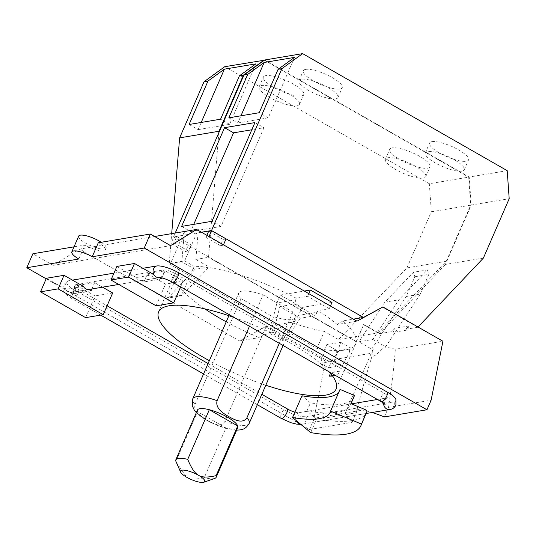 <?xml version="1.0" encoding="UTF-8"?>
<svg xmlns="http://www.w3.org/2000/svg" width="536" height="536" viewBox="0 0 536 536"><rect width="100%" height="100%" fill="white"/><g stroke="black" fill="none" stroke-linecap="round" stroke-linejoin="round"><path stroke-width="0.4" stroke-dasharray="2.68 2.01" d="M176.411 462.514L186.742 477.275C190.099 479.465 195.962 479.579 204.323 477.63L225.924 427.949A21.983 5.876 23.5 0 1 197.516 411.695L175.915 461.375M197.462 410.067A21.983 5.876 23.5 0 0 197.516 411.695L225.924 427.949A21.983 5.876 23.5 0 0 235.378 428.988A21.983 5.876 23.5 0 0 237.783 427.601M214.742 478.427A21.983 5.876 23.5 0 1 213.777 478.668A21.983 5.876 23.5 0 1 204.323 477.63M335.623 98.879A21.226 5.675 23.5 0 1 312.495 92.54A21.226 5.675 23.5 0 1 299.021 80.608A21.226 5.675 23.5 0 1 301.346 79.268A21.226 5.675 23.5 0 1 324.481 85.606A21.226 5.675 23.5 0 1 337.948 97.539A21.226 5.675 23.5 0 1 335.623 98.879M461.925 171.138A21.226 5.675 23.5 0 1 438.79 164.793A21.226 5.675 23.5 0 1 425.316 152.867A21.226 5.675 23.5 0 1 427.641 151.521A21.226 5.675 23.5 0 1 450.776 157.865A21.226 5.675 23.5 0 1 464.243 169.791A21.226 5.675 23.5 0 1 461.925 171.138M181.63 226.393L190.635 231.545L193.757 224.356M190.635 231.545L221.02 226.447L263.94 127.736L251.813 129.772M297.045 105.813A21.989 5.876 23.5 0 1 273.079 99.24A21.989 5.876 23.5 0 1 259.123 86.886A21.989 5.876 23.5 0 1 261.528 85.492A21.989 5.876 23.5 0 1 285.494 92.065A21.989 5.876 23.5 0 1 299.45 104.419A21.989 5.876 23.5 0 1 297.045 105.813M423.34 178.073A21.989 5.876 23.5 0 1 399.374 171.5A21.989 5.876 23.5 0 1 385.418 159.138A21.989 5.876 23.5 0 1 387.823 157.751A21.989 5.876 23.5 0 1 411.789 164.318A21.989 5.876 23.5 0 1 425.745 176.679A21.989 5.876 23.5 0 1 423.34 178.073M305.641 69.399A21.226 5.675 -156.5 0 0 303.316 70.739A21.226 5.675 -156.5 0 0 316.783 82.665A21.226 5.675 -156.5 0 0 339.918 89.01A21.226 5.675 -156.5 0 0 342.243 87.663A21.226 5.675 -156.5 0 0 328.769 75.737A21.226 5.675 -156.5 0 0 305.641 69.399M431.936 141.651A21.226 5.675 -156.5 0 0 429.611 142.998A21.226 5.675 -156.5 0 0 443.084 154.924A21.226 5.675 -156.5 0 0 466.213 161.262A21.226 5.675 -156.5 0 0 468.538 159.922A21.226 5.675 -156.5 0 0 455.064 147.996A21.226 5.675 -156.5 0 0 431.936 141.651M228.845 117.813L237.843 122.965L240.972 115.776M237.843 122.965L268.235 117.86L294.525 57.386M221.02 226.447L212.015 221.294M254.935 122.583L263.94 127.736M268.235 117.86L259.23 112.714M414.837 276.75L428.827 274.399L420.244 294.143L406.255 296.488L414.837 276.75L413.423 272.255L384.888 302.163L358.865 341.794L372.862 339.449L398.885 299.812L427.413 269.91L413.423 272.255M427.413 269.91L428.827 274.399M265.822 75.623A21.989 5.876 -156.5 0 0 263.417 77.017A21.989 5.876 -156.5 0 0 277.373 89.371A21.989 5.876 -156.5 0 0 301.339 95.944A21.989 5.876 -156.5 0 0 303.745 94.55A21.989 5.876 -156.5 0 0 289.788 82.196A21.989 5.876 -156.5 0 0 265.822 75.623M392.118 147.876A21.989 5.876 -156.5 0 0 389.712 149.269A21.989 5.876 -156.5 0 0 403.668 161.631A21.989 5.876 -156.5 0 0 427.634 168.197A21.989 5.876 -156.5 0 0 430.04 166.81A21.989 5.876 -156.5 0 0 416.083 154.448A21.989 5.876 -156.5 0 0 392.118 147.876M189.094 124.486L198.099 129.632L201.221 122.449M198.099 129.632L229.582 124.352L255.88 63.878M229.582 124.352L220.577 119.2M241.046 298.632L195.071 404.365C193.007 412.264 201.476 417.175 206.762 420.325C212.129 423.266 220.644 428.076 224.906 421.437L270.881 315.697L241.046 298.632A30.787 8.234 23.5 0 1 238.748 293.038A30.787 8.234 23.5 0 1 242.118 291.088A30.787 8.234 23.5 0 1 263.082 294.927L292.917 311.999A30.787 8.234 23.5 0 1 295.215 317.593A30.787 8.234 23.5 0 1 291.845 319.536A30.787 8.234 23.5 0 1 270.881 315.697M101.224 242.279A14.954 4 23.5 0 1 106.101 248.047A14.954 4 23.5 0 1 104.466 248.999A14.954 4 23.5 0 1 88.165 244.53A14.954 4 23.5 0 1 78.678 236.121M74.015 246.841L84.916 245.012A14.954 4 -156.5 0 0 103.683 250.801A14.954 4 -156.5 0 0 105.317 249.85A14.954 4 -156.5 0 0 98.296 242.768M301.286 424.773L309.507 429.483L313.667 419.923L325.479 360.969L265.514 326.665L239.512 340.903L79.161 249.16L53.131 265.333L170.582 245.622M53.131 265.333L32.884 253.749M483.385 258.071L445.403 264.442L471.218 205.08L509.2 198.702M507.203 170.662L469.221 177.034L471.218 205.08M469.221 177.034L264.65 59.998M201.442 232.215L173.543 236.905L175.218 233.039M300.22 318.257L286.103 339.764L273.36 332.474L279.846 306.599L300.22 318.257L314.934 315.784A96.755 25.869 -156.5 0 0 294.559 304.126L296.287 298.21L307.61 296.314L329.265 308.703L317.942 310.599L317.245 312.207L298.579 315.342L302.009 307.443L280.362 295.061L276.931 302.954L295.591 299.825M273.36 332.474L269.367 333.144L282.11 340.434L286.103 339.764M298.579 315.342L282.11 340.434M269.367 333.144L276.931 302.954M173.986 242.788L188.417 251.049L185.523 251.531L171.085 243.277L173.986 242.788L176.719 236.503L191.151 244.758L188.417 251.049M191.151 244.758L188.257 245.247L185.523 251.531M188.257 245.247L173.818 236.986L171.085 243.277M173.818 236.986L176.719 236.503M206.883 235.331L205.971 237.421L209.033 236.557M208.873 236.932L223.304 245.193L223.465 244.818M223.304 245.193L220.403 245.676L223.137 239.391L208.705 231.13M226.038 238.902L223.137 239.391M220.403 245.676L205.971 237.421M330.431 306.016L329.265 308.703M307.61 296.314L308.783 293.627M79.161 249.16L154.629 236.497M195.05 269.34L181.858 261.796L184.35 231.766L170.662 263.243L184.659 260.891L198.34 229.421L195.854 259.444L209.04 266.988L195.05 269.34L167.781 298.11L181.771 295.765L209.04 266.988M184.35 231.766L198.34 229.421M384.346 416.921L388.506 407.36C391.943 384.386 394.221 365.009 395.34 349.244L442.924 341.258M388.506 407.36L431.112 400.211M382.429 307.041L417.792 327.275L418.033 327.02M417.792 327.275L405.799 329.285L407.166 330.069L393.169 332.414L394.958 328.307L391.809 331.637L379.81 333.647L363.689 324.427L356.286 341.452A96.755 25.869 -156.5 0 0 342.986 320.87L353.358 319.134M405.799 329.285L408.955 325.962L407.166 330.069M408.955 325.962L394.958 328.307M393.169 332.414L391.809 331.637M445.403 264.442L379.81 333.647M325.479 360.969L373.063 352.983C367.716 369.458 362.122 389.391 356.273 412.774L352.112 422.328A40.213 10.754 23.5 0 1 345.787 411.849A40.213 10.754 23.5 0 1 350.189 409.303A40.213 10.754 23.5 0 1 372.071 412.499M313.667 419.923L356.273 412.774M372.862 339.449L385.685 346.785L384.024 347.06C378.704 352.822 375.12 355.864 373.277 356.199C371.482 356.474 371.502 354.028 373.351 348.856L371.689 349.13L358.865 341.794M371.689 349.13L406.255 296.488M384.888 302.163L398.885 299.812M420.244 294.143L385.685 346.785M320.414 363.254L328.401 367.823L342.397 365.472L348.608 353.948L351.087 348.253A96.755 25.869 -156.5 0 0 355.71 343.898A96.755 25.869 -156.5 0 0 356.252 341.827L363.656 324.803L377.907 332.95L338.551 339.556L324.307 331.409L316.903 348.433A96.755 25.869 -156.5 0 0 337.09 350.604L326.719 344.668L340.715 342.323L334.41 360.902L320.414 363.254L326.719 344.668M377.907 332.95L446.28 261.3L406.925 267.906L338.551 339.556M406.925 267.906L431.333 211.774L470.688 205.167L468.685 177.128L429.336 183.734L431.333 211.774M446.28 261.3L470.688 205.167M429.336 183.734L224.765 66.692M264.349 60.22L468.685 177.128M249.461 326.257L263.082 294.927M292.917 311.999L279.296 343.328M218.869 132.66L208.531 257.314L195.854 259.444M181.858 261.796L169.182 263.92L171.694 233.629M334.41 360.902L342.397 365.472M309.507 429.483L352.112 422.328M46.163 278.814L300.649 424.412M78.832 259.002L84.916 245.012M395.34 349.244A40.213 10.754 -156.5 0 0 384.024 347.06M373.351 348.856A40.213 10.754 -156.5 0 0 372.822 349.666A40.213 10.754 -156.5 0 0 373.063 352.983M395.863 399.273A17.695 4.73 23.5 0 1 394.027 401.839L306.069 416.606A17.695 4.73 23.5 0 1 283.859 409.759L75 290.264A17.695 4.73 23.5 0 1 67.811 280.965A17.695 4.73 23.5 0 1 68.621 280.757L72.434 280.114M113.954 273.146L142.904 268.288M83.415 286.398L65.861 289.346A16.73 4.476 -156.5 0 0 65.801 289.36C67.08 291.55 68.869 292.576 71.174 292.428A10.077 2.693 23.5 0 1 71.234 292.422L88.788 289.474M65.801 289.36L46.404 278.264M91.087 290.787L73.472 293.741L71.174 292.428M340.715 342.323L351.087 348.253M356.252 341.827L208.531 257.314M173.543 236.905L356.286 341.452M331.998 302.411L302.009 307.443M280.362 295.061L304.267 291.048M342.986 320.87L337.211 324.508L356.956 321.191M317.245 312.207L314.934 315.784M279.846 306.599L294.559 304.126M184.659 260.891L194.133 266.312L181.416 295.564A96.755 25.869 -156.5 0 0 173.396 296.147A96.755 25.869 -156.5 0 0 167.426 297.909L180.143 268.663L170.662 263.243M181.771 295.765L181.416 295.564M167.781 298.11L167.426 297.909M296.287 298.21A96.755 25.869 -156.5 0 0 194.133 266.312M180.143 268.663A96.755 25.869 -156.5 0 0 175.52 273.025A96.755 25.869 -156.5 0 0 204.899 308.904M226.232 321.814A96.755 25.869 -156.5 0 0 259.257 337.593L290.907 322.404A96.755 25.869 -156.5 0 0 324.307 331.409M239.512 340.903L259.257 337.593M337.211 324.508A96.755 25.869 -156.5 0 0 317.942 310.599M265.514 326.665L290.907 322.404M363.656 324.803A96.755 25.869 -156.5 0 0 363.689 324.427M169.182 263.92L316.903 348.433M337.09 350.604L334.618 356.299L328.401 367.823M334.618 356.299L339.315 350.571A96.755 25.869 -156.5 0 0 344.32 350.142L345.888 349.881A96.755 25.869 -156.5 0 0 349.774 348.815L348.608 353.948M349.774 348.815L339.315 350.571M344.32 350.142L345.888 349.881M332.307 375.656L337.901 374.718L339.502 371.039A96.755 25.869 23.5 0 1 335.563 371.991A96.755 25.869 23.5 0 1 330.839 372.493L330.478 373.324M339.502 371.039L330.839 372.493M332.615 376.078L337.901 374.718M161.557 278.961L143.936 281.916L141.638 280.603L159.192 277.655A10.077 2.693 23.5 0 1 159.259 277.641A6.01 5.36 80.5 0 1 159.192 277.655M153.886 274.573A16.73 4.476 -156.5 0 0 153.825 274.579L136.271 277.527L116.875 266.432M136.271 277.527A6.01 5.36 80.5 0 0 141.638 280.603M365.297 409.658L315.416 418.033L306.92 410.985A116.258 31.081 -156.5 0 0 350.423 404.968A116.258 31.081 -156.5 0 0 350.886 403.601M310.719 432.606L316.294 419.795L325.392 420.331A134.134 35.865 -156.5 0 0 366.061 413.504L366.477 412.874M325.392 420.331L366.061 413.504M377.458 399.488L387.093 397.873A9.112 2.439 -156.5 0 0 387.515 397.766A9.112 2.439 -156.5 0 0 383.81 392.975L174.95 273.481A9.112 2.439 -156.5 0 0 163.514 269.956L75.556 284.723A9.112 2.439 -156.5 0 0 74.611 286.043A9.112 2.439 -156.5 0 0 78.839 289.614L107.1 305.781M208.082 363.562L261.849 394.322M294.874 412.117A9.112 2.439 -156.5 0 0 299.135 412.64L351.475 403.849M339.033 391.682A100.621 26.901 -156.5 0 0 339.623 390.59A100.621 26.901 -156.5 0 0 340.025 389.404M315.416 418.033L316.294 419.795M306.92 410.985L310.458 402.838L301.969 395.796M353.968 396.821A116.258 31.081 23.5 0 1 310.458 402.838M156.077 305.808L165.524 284.093L147.48 273.775L143.936 281.916M180.639 286.887L183.138 281.139L165.524 284.093M147.48 273.775L165.095 270.814L183.138 281.139M165.095 270.814L161.979 277.976M85.613 317.64L95.053 295.926L77.01 285.601L73.472 293.741M112.667 292.964L95.053 295.926M77.01 285.601L94.631 282.646L102.537 287.169M94.631 282.646L91.884 288.958M234.132 317.486A96.755 25.869 23.5 0 1 329.258 371.91M265.802 385.23A96.755 25.869 23.5 0 1 209.335 360.681M195.071 404.365A30.787 8.234 23.5 0 1 192.772 398.777M249.233 423.326A30.787 8.234 23.5 0 1 245.863 425.276A30.787 8.234 23.5 0 1 224.906 421.437M68.621 280.757A6.01 5.36 80.5 0 0 65.62 283.678A6.01 5.36 80.5 0 0 65.861 289.346M75 290.264A6.01 2.204 -60.2 0 0 72.615 294.11A6.01 2.204 -60.2 0 0 72.313 298.874A6.01 2.204 -60.2 0 0 72.99 298.967A6.01 2.204 -60.2 0 0 77.988 293.205A6.01 2.204 -60.2 0 0 78.839 289.614M283.859 409.759A6.01 2.204 -60.2 0 0 281.474 413.604A6.01 2.204 -60.2 0 0 281.179 418.368M300.723 424.311A6.01 5.36 80.5 0 0 301.982 424.264A6.01 5.36 80.5 0 0 305.842 421.115A6.01 5.36 80.5 0 0 306.069 416.606M71.234 292.422A6.01 5.36 80.5 0 0 71.469 292.388A6.01 5.36 80.5 0 0 75.328 289.232A6.01 5.36 80.5 0 0 75.556 284.723M159.427 277.621L159.393 277.628A6.01 5.36 80.5 0 0 159.427 277.621A6.01 5.36 80.5 0 0 163.286 274.472A6.01 5.36 80.5 0 0 163.514 269.956M299.135 412.64A6.01 5.36 80.5 0 0 296.133 415.561A6.01 5.36 80.5 0 0 296.013 420.398M394.027 401.839A6.01 5.36 -99.5 0 1 393.799 406.348A6.01 5.36 -99.5 0 1 389.94 409.504M172.27 282.097A6.01 2.204 119.8 0 1 172.565 277.333A6.01 2.204 119.8 0 1 174.95 273.481M383.568 403.152A6.01 5.36 -99.5 0 1 384.091 400.794A6.01 5.36 -99.5 0 1 387.093 397.873M381.13 401.591A6.01 2.204 119.8 0 1 381.424 396.828A6.01 2.204 119.8 0 1 383.81 392.975M299.021 80.608L303.316 70.739M337.948 97.539L342.243 87.663M425.316 152.867L429.611 142.998M464.243 169.791L468.538 159.922M259.123 86.886L263.417 77.017M299.45 104.419L303.745 94.55M385.418 159.138L389.712 149.269M425.745 176.679L430.04 166.81M236.678 430.147L225.113 428.143L215.271 424.566L202.93 417.959L196.357 412.613M228.892 315.697L238.748 293.038M283.082 345.492L295.215 317.593M105.317 249.85L106.101 248.047M345.787 411.849L372.822 349.666M100.688 315.108L72.313 298.874C64.863 293.701 61.808 292.1 63.496 284.911L67.811 280.965M257.327 404.72L203.559 373.961M74.611 286.043L74.517 289.701C72.708 291.939 71.69 292.837 71.469 292.388L88.795 289.48M118.744 284.449L159.266 277.648M366.209 413.484L300.83 424.398M339.623 390.59L330.183 412.305M351 403.648L350.423 404.968M355.71 343.898L336.079 389.042M175.52 273.025L158.623 311.885M385.042 404.425C384.56 404.6 384.513 403.233 384.902 400.332L387.515 397.766"/><path stroke-width="0.8" d="M186.742 477.275A13.192 3.524 23.5 0 1 180.632 472.122A13.192 3.524 23.5 0 1 181.992 470.186A13.192 3.524 23.5 0 1 198.541 475.291A13.192 3.524 23.5 0 1 203.874 482.233A13.192 3.524 23.5 0 1 203.291 482.373A13.192 3.524 23.5 0 1 186.742 477.275M180.632 472.122L175.915 461.375A21.983 5.876 23.5 0 1 175.862 459.747A21.983 5.876 23.5 0 1 178.267 458.354A21.983 5.876 23.5 0 1 187.721 459.392L209.321 409.718A21.983 5.876 23.5 0 1 237.729 425.966L216.122 475.646A21.983 5.876 23.5 0 1 216.182 477.275A21.983 5.876 23.5 0 1 214.742 478.427L203.874 482.233M216.122 475.646C207.76 477.596 201.905 477.482 198.541 475.291C194.997 473.529 191.392 468.23 187.721 459.392M216.182 477.275L237.783 427.601A21.983 5.876 23.5 0 0 237.729 425.966L209.321 409.718A21.983 5.876 23.5 0 0 199.868 408.673A21.983 5.876 23.5 0 0 197.462 410.067L175.862 459.747M193.757 224.356L233.555 132.834L224.55 127.682L254.935 122.583L212.015 221.294L181.63 226.393L224.55 127.682M251.813 129.772L233.555 132.834M264.141 62.484L294.525 57.386L278.104 69.298L259.23 112.714L228.845 117.813L247.719 74.397L264.141 62.484L240.972 115.776M224.396 69.157L255.88 63.878L239.451 75.784L220.577 119.2L189.094 124.486L207.975 81.07L224.396 69.157L201.221 122.449M279.296 343.328L246.942 417.738C242.681 424.378 234.165 419.567 228.798 416.619C223.519 413.477 215.043 408.566 217.107 400.667L249.461 326.257M92.212 256.757L144.244 248.021L150.328 234.031L98.296 242.768L92.212 256.757A14.954 4 -156.5 0 0 73.445 250.975A14.954 4 -156.5 0 0 71.811 251.92L78.678 236.121A14.954 4 23.5 0 1 80.313 235.177A14.954 4 23.5 0 1 101.224 242.279M150.328 234.031L170.582 245.622L196.605 229.448L356.956 321.191L382.959 306.947L442.924 341.258L431.112 400.211L426.958 409.765L144.244 248.021M46.163 278.814L26.8 267.739L32.884 253.749L74.015 246.841M418.033 327.02L483.385 258.071L509.2 198.702L507.203 170.662L302.632 53.627L281.903 68.662L278.104 69.298M247.719 74.397L243.92 75.04L264.65 59.998L302.632 53.627M175.218 233.039L243.92 75.04M353.358 319.134L363.435 317.439L211.526 230.527L201.442 232.215M211.526 230.527L281.903 68.662M209.033 236.557L211.606 230.648L226.038 238.902L223.465 244.818M206.883 235.331L208.705 231.13L211.606 230.648M308.783 293.627L310.351 290.023L331.998 302.411L330.431 306.016M154.629 236.497L196.605 229.448M363.435 317.439L382.959 306.947M207.975 81.07L204.035 81.733L224.765 66.692L264.349 60.22M264.121 60.092L243.391 75.127L239.451 75.784M171.694 233.629L179.634 137.866L204.035 81.733M179.634 137.866L218.983 131.26L243.391 75.127M218.983 131.26L218.869 132.66M300.649 424.412L301.286 424.773M26.8 267.739L78.832 259.002A14.954 4 -156.5 0 1 71.811 251.92M372.071 412.499A40.213 10.754 23.5 0 1 384.346 416.921L426.958 409.765M72.434 280.114L113.954 273.146M142.904 268.288L156.579 265.99A17.695 4.73 23.5 0 1 178.79 272.837L387.655 392.332A17.695 4.73 23.5 0 1 395.863 399.273L395.923 405.122C394.516 407.728 392.52 409.189 389.94 409.504A6.01 5.36 -99.5 0 1 383.568 403.152M361.445 424.09L330.578 411.125L340.025 389.404L354.423 395.461L350.886 403.601L365.297 409.658L367.013 411.28L361.445 424.09A134.134 35.865 -156.5 0 1 360.916 425.664A134.134 35.865 -156.5 0 1 310.719 432.606L292.529 417.511A100.621 26.901 -156.5 0 0 330.183 412.305A100.621 26.901 -156.5 0 0 330.578 411.125M161.979 277.976L161.557 278.961L159.259 277.641C156.954 277.795 155.165 276.77 153.886 274.573L134.489 263.478L128.586 277.052L110.972 280.006L156.077 305.808L173.698 302.853L180.639 286.887M128.586 277.052L173.698 302.853M134.489 263.478L116.875 266.432L110.972 280.006M91.884 288.958L91.087 290.787L88.788 289.474A6.01 5.36 -99.5 0 1 83.415 286.398L64.025 275.303L58.123 288.877L40.508 291.832L85.613 317.64L103.227 314.686L112.667 292.964L102.537 287.169M58.123 288.877L103.227 314.686M64.025 275.303L46.404 278.264L40.508 291.832M304.267 291.048L310.351 290.023M204.899 308.904A96.755 25.869 -156.5 0 0 226.232 321.814M330.478 373.324L329.245 376.172L332.307 375.656M329.245 376.172L332.615 376.078M360.916 425.664L367.013 411.28M107.1 305.781L208.082 363.562M261.849 394.322L287.698 409.109A9.112 2.439 -156.5 0 0 294.874 412.117M339.033 391.682A100.621 26.901 -156.5 0 1 301.969 395.796L292.529 417.511M354.423 395.461A116.258 31.081 23.5 0 1 353.968 396.821L351 403.648M209.335 360.681A96.755 25.869 23.5 0 1 158.623 311.885A96.755 25.869 23.5 0 1 169.215 305.761A96.755 25.869 23.5 0 1 234.132 317.486M329.258 371.91A96.755 25.869 23.5 0 1 336.079 389.042A96.755 25.869 23.5 0 1 325.486 395.166A96.755 25.869 23.5 0 1 265.802 385.23M351.475 403.849L377.458 399.488M196.357 412.613L194.313 410.127L192.243 405.685L192.772 398.777A30.787 8.234 23.5 0 1 196.143 396.828A30.787 8.234 23.5 0 1 217.107 400.667M246.942 417.738A30.787 8.234 23.5 0 1 249.233 423.326L283.082 345.492M156.579 265.99A6.01 5.36 80.5 0 0 153.577 268.918A6.01 5.36 80.5 0 0 153.785 274.519M300.83 424.398L296.562 424.13L291.028 422.737L281.179 418.368A6.01 2.204 -60.2 0 0 281.856 418.462A6.01 2.204 -60.2 0 0 286.854 412.7A6.01 2.204 -60.2 0 0 287.698 409.109M159.427 277.621L159.266 277.648A6.01 5.36 80.5 0 0 159.393 277.628C162.308 277.688 166.602 279.176 172.27 282.097A6.01 2.204 119.8 0 0 172.947 282.191A6.01 2.204 119.8 0 0 177.945 276.429A6.01 2.204 119.8 0 0 178.79 272.837M296.013 420.398A6.01 5.36 80.5 0 0 300.723 424.311M387.655 392.332A6.01 2.204 119.8 0 1 386.804 395.923A6.01 2.204 119.8 0 1 381.806 401.685A6.01 2.204 119.8 0 1 381.13 401.591L172.27 282.097M249.233 423.326C245.314 429.751 242.205 429.256 240.215 429.892L236.678 430.147M192.772 398.777L228.892 315.697M281.179 418.368L257.327 404.72M203.559 373.961L100.688 315.108M88.795 289.48L118.744 284.449M366.209 413.484L389.94 409.504M381.13 401.591L385.042 404.425"/></g></svg>
